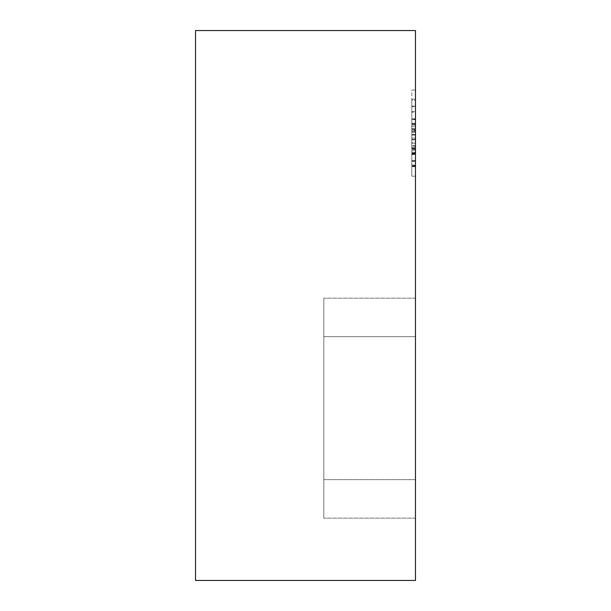 <?xml version="1.0" encoding="UTF-8"?>
<svg xmlns="http://www.w3.org/2000/svg" width="611" height="611" viewBox="0 0 611 611"><rect width="100%" height="100%" fill="white"/><g stroke="black" fill="none" stroke-linecap="round" stroke-linejoin="round"><path stroke-width="0.46" stroke-dasharray="3.06 2.29" d="M411.814 154.033L415.48 154.033L415.48 146.296L411.814 146.296L411.814 123.002L411.814 161.09L411.814 118.817L411.814 166.475L411.814 123.918L411.814 166.475L411.814 152.567L415.48 152.567L415.48 161.365L411.814 161.365L411.814 152.101L415.48 152.101L415.48 119.092L411.814 119.092L411.814 153.025L411.814 106.772L411.814 112.149L411.814 111.66L415.48 111.66L415.48 165.039L415.48 106.772L415.48 112.149L411.814 112.149L411.814 153.025L415.48 153.025L415.48 118.908L415.48 153.758L415.48 118.908L411.814 118.908L411.814 131.014L415.48 131.014M411.814 131.014L411.814 153.758L411.814 147.427L415.48 147.427L415.48 119.641L411.814 119.641L415.48 119.641L411.814 119.641L415.48 119.641L415.48 165.833L411.814 165.833L415.48 165.833L411.814 165.833L411.814 119.641L411.814 165.833L411.814 154.552L415.48 154.552L415.48 118.817L415.48 166.475L415.48 152.101L415.48 161.365L411.814 161.365L411.814 152.101L415.48 152.101L415.48 134.496L411.814 134.496L415.48 134.496L415.48 118.817L411.814 118.817L411.814 152.567L415.48 152.567L415.48 166.475L411.814 166.475L415.48 166.475L415.48 123.918L411.814 124.254L411.814 119.641L415.48 119.641L415.48 148.649L415.48 124.254L411.814 124.254L411.814 148.649L415.48 148.649L411.814 148.649L415.48 148.649L411.814 148.649L411.814 153.025L415.48 153.025L411.814 153.025L411.814 165.039L411.814 153.025L415.48 153.025L411.814 153.025L415.48 153.025L415.48 119.641L415.48 154.033M411.814 106.1L411.814 106.772L415.48 106.772L415.48 106.1L411.814 106.1M411.814 126.179L415.48 126.179M411.814 134.955L415.48 134.955L411.814 134.955L411.814 130.372L411.814 153.758L415.48 153.758L411.814 153.758L415.48 153.758L411.814 153.758L411.814 142.814L415.48 142.814M411.814 142.814L411.814 118.908L411.814 130.372L415.48 130.372L415.48 134.955M411.814 143.18L415.48 143.18M411.814 165.039L415.48 165.039M411.814 161.151L415.48 161.151M415.48 123.582L415.48 130.922L411.814 130.922L411.814 123.582L415.48 123.582M411.814 160.479L411.814 124.835L411.814 160.494L415.48 160.479L415.48 124.835L415.48 160.479M411.814 124.835L415.48 124.835L411.814 124.835M411.814 153.483L415.48 153.483M411.814 100.212L411.814 176.174L411.814 100.212L415.48 100.212L415.48 90.023L415.48 176.174L415.48 100.212L411.814 100.212M411.814 129.578L415.48 129.578L411.814 129.578M411.814 139.827L415.48 139.827L411.814 139.827M411.814 165.986L415.48 165.986L411.814 165.986M411.814 176.174L415.48 176.174L415.48 90.023L415.48 176.174L411.814 176.174L411.814 99.188L415.48 99.188L411.814 99.188L411.814 90.023L415.48 90.023L411.814 90.023L411.814 176.174L415.48 176.174L411.814 176.174M411.814 128.302L415.48 128.264L411.814 128.302M411.814 166.673L411.814 138.109L411.814 166.704L415.48 166.673L415.48 138.109L415.48 166.704L411.814 166.704M411.814 138.109L415.48 138.109M415.48 30.55L195.52 30.55L195.52 580.45L415.48 580.45L415.48 30.55M415.48 479.635L415.48 298.168L415.48 518.128L415.48 298.168L415.48 518.128L415.48 298.168L415.48 518.128L415.48 298.168L415.48 518.128L415.48 298.168L415.48 518.128L415.48 298.168L415.48 518.128L415.48 298.168L415.48 518.128L415.48 298.168L415.48 518.128L415.48 298.168L415.48 518.128L415.48 298.168L415.48 518.128L415.48 298.168L415.48 518.128L415.48 298.168L415.48 518.128L415.48 298.168L415.48 479.635L323.83 479.635L323.83 518.128L323.83 298.168L323.83 518.128L323.83 298.168L323.83 518.128L323.83 298.168L323.83 518.128L323.83 298.168L323.83 518.128L323.83 298.168L323.83 518.128L323.83 298.168L323.83 518.128L323.83 298.168L323.83 518.128L323.83 298.168L323.83 518.128L323.83 298.168L323.83 518.128L323.83 298.168L323.83 518.128L323.83 298.168L323.83 518.128L323.83 298.168L323.83 518.128L323.83 298.168L323.83 518.128L323.83 298.168L323.83 479.635L415.48 479.635M415.48 336.661L415.48 298.168L415.48 336.661L323.83 336.661L415.48 336.661M415.48 165.65L415.48 119.641L415.48 165.65L411.814 165.65M415.48 139.323C415.48 152.322 415.48 152.322 415.48 139.323C415.48 152.322 415.48 152.322 415.48 139.323L411.814 139.323C411.814 152.322 411.814 152.322 411.814 139.323C411.814 152.322 411.814 152.322 411.814 139.323L415.48 139.323M415.48 132.511L415.48 145.685L415.48 132.511L411.814 132.511M411.814 119.641L415.48 119.641M411.814 135.046L415.48 135.046L411.814 135.046M411.814 154.308L415.48 154.308M411.814 148.374L415.48 148.374M411.814 129.234L415.48 129.234M411.814 90.023L415.48 90.023L411.814 90.023M411.814 153.025L415.48 153.025L411.814 153.025M411.814 119.611L415.48 119.611M411.814 131.35L415.48 131.35M411.814 147.518L415.48 147.518M415.48 149.351L411.814 149.351L415.48 149.351M415.48 149.115L411.814 149.115L415.48 149.115M411.814 160.494L415.48 160.494M415.48 118.817L411.814 118.817L415.48 118.817M415.48 161.09L411.814 161.09M411.814 123.307L415.48 123.307L411.814 123.307M411.814 145.685L415.48 145.685M415.48 298.168L323.83 298.168L415.48 298.168M415.48 518.128L323.83 518.128L415.48 518.128M415.48 123.918L411.814 123.918L415.48 123.918M415.48 118.908L411.814 118.908M415.48 150.275L411.814 150.275"/><path stroke-width="0.92" d="M415.48 30.55L195.52 30.55L195.52 580.45L415.48 580.45L415.48 30.55"/></g></svg>
